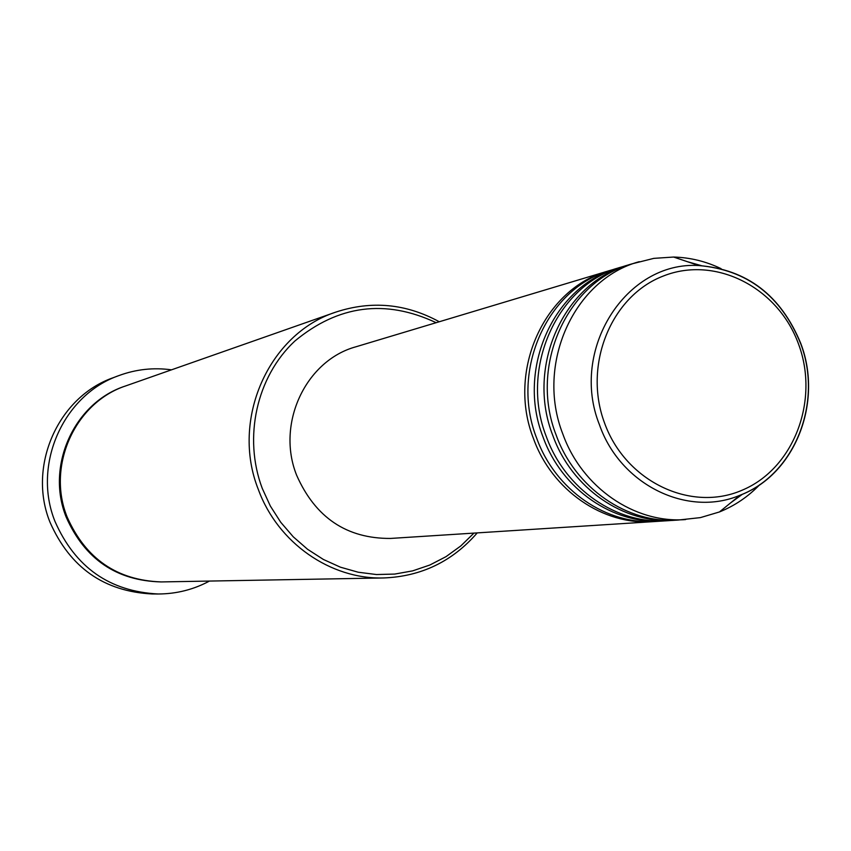 <?xml version="1.0" encoding="UTF-8"?>
<svg xmlns="http://www.w3.org/2000/svg" width="851" height="851" viewBox="0 0 851 851"><rect width="100%" height="100%" fill="white"/><g stroke="black" fill="none" stroke-linecap="round" stroke-linejoin="round"><path stroke-width="1.28" d="M654.93 521.514L653.174 521.642C603.274 525.546 552.001 490.463 533.46 438.531C506.739 370.876 544.385 288.17 608.125 271.033L609.816 270.544M665.567 520.833L656.685 521.418C606.657 525.333 555.235 490.144 536.63 438.042C509.845 370.174 547.587 287.202 611.497 270.022L620.039 267.469M663.78 520.972C613.475 524.897 561.766 489.485 543.055 437.052C516.1 368.738 554.044 285.255 618.315 267.969M676.417 520.142L667.365 520.738C616.922 524.684 565.064 489.144 546.299 436.542C519.259 368.015 557.309 284.266 621.751 266.937L630.453 264.342M674.598 520.28C623.879 524.248 571.723 488.474 552.842 435.531C525.641 366.558 563.894 282.266 628.698 264.852M742.487 494.208L730.626 502.877M759.911 484.506C748.242 496.644 734.753 505.781 719.446 511.951L700.416 517.61L678.247 520.046C627.389 524.025 575.085 488.134 556.139 435.021C528.865 365.813 567.223 281.266 632.197 263.799L653.823 258.364L673.63 257.045C690.129 257.491 705.958 261.374 721.116 268.682M436.148 322.689C385.407 298.882 338.283 305.02 294.776 341.113C256.662 376.685 243.035 437.425 262.246 488.368L270.331 506.015L280.734 522.269L293.244 536.8L307.573 549.289L323.412 559.479L340.411 567.181L358.218 572.223L376.45 574.542L394.715 574.074L412.65 570.872L429.872 565.011L446.041 556.639L460.827 545.917L473.964 533.098M477.23 532.896C452.392 561.469 421.224 576.489 383.705 577.957C330.613 579.563 277.82 542.885 258.406 489.665C230.366 419.734 268.703 333.709 335.922 312.072C371.6 300.392 406.055 303.616 439.276 321.752M119.002 375.546L113.396 377.642C58.155 396.747 27.221 466.114 49.996 522.216C70.059 567.628 104.152 591.541 152.286 593.977L158.265 593.987C109.694 591.53 75.282 567.372 55.028 521.525C32.04 464.859 63.261 394.821 119.002 375.546C136.075 369.281 153.574 367.377 171.508 369.834M383.705 577.957L161.413 581.924C117.098 580.425 85.674 558.799 67.155 517.046C46.305 465.699 75.271 402.236 126.161 385.758L335.922 312.072M653.174 521.642L390.513 538.438C346.676 538.672 315.381 517.599 296.627 475.23C275.958 423.724 305.711 360.388 356.058 346.751L608.125 271.033M685.619 519.567C634.484 523.578 581.882 487.453 562.819 433.989C535.364 364.324 573.936 279.234 639.271 261.672M687.268 261.661L701.405 265.65M209.474 581.063C193.517 589.605 176.444 593.913 158.265 593.987M798.727 344.623C778.633 287.925 715.957 255.289 663.695 275.884C611.135 295.616 582.775 365.068 604.582 423.096C625.613 481.453 690.661 512.515 741.944 490.282C793.568 468.901 819.577 401.012 798.727 344.623M800.834 343.613C823.342 402.417 794.887 474.741 740.04 495.229C687.48 517.642 620.305 484.804 599.487 424.84C569.298 349.867 626.07 260.885 698.767 265.544C746.933 269.384 780.941 295.361 800.791 343.474M160.86 581.924C116.374 580.659 84.823 559.075 66.208 517.174C45.305 465.742 74.548 402.151 125.64 385.95M719.446 511.951L740.04 495.229C795.079 474.177 823.034 402.183 800.706 343.698C781.112 295.776 747.135 269.724 698.767 265.544L673.63 257.045"/></g></svg>
